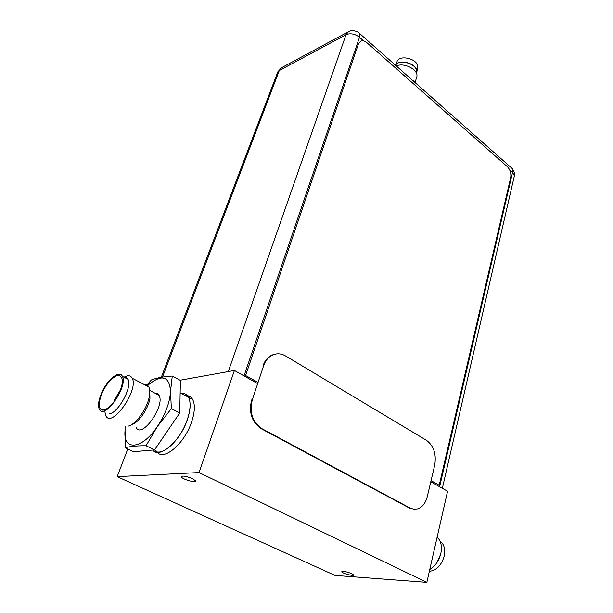 <?xml version="1.0" encoding="UTF-8"?>
<svg xmlns="http://www.w3.org/2000/svg" width="613" height="613" viewBox="0 0 613 613"><rect width="100%" height="100%" fill="white"/><g stroke="black" fill="none" stroke-linecap="round" stroke-linejoin="round"><path stroke-width="0.92" d="M257.659 383.638L234.427 370.474L199.041 472.554L426.84 582.35L447.582 491.266L430.801 481.749M426.84 582.35L335.005 575.408L117.16 476.638L199.041 472.554M234.427 370.474L180.061 380.236M127.803 448.961L117.16 476.638M187.111 420.38C179.854 441.735 159.418 459.045 152.783 450.042C159.48 455.175 168.299 450.448 179.226 435.851C188.543 422.119 192.62 404.396 188.444 397.201C191.072 402.404 190.628 410.128 187.111 420.38M181.302 393.416C184.467 393.171 186.85 394.435 188.444 397.201C186.85 394.435 184.467 393.171 181.302 393.416M185.448 395.607C188.62 395.377 191.018 396.649 192.628 399.423C195.286 404.626 194.873 412.35 191.394 422.579C184.275 443.674 164.115 460.884 157.25 452.31M351.739 573.638C346.36 571.584 343.019 570.956 341.725 571.753C341.839 573.255 354.237 576.572 353.578 574.917L351.739 573.638M192.612 478.684C186.191 476.109 182.413 475.458 181.272 476.738C181.54 479.06 196.62 483.473 195.7 480.96L192.612 478.684M258.065 382.405L245.392 375.394L258.019 382.566M431.031 480.768L439.207 485.243L431.062 480.623M245.644 375.355L358.375 44.052L360.528 41.286C362.513 40.32 364.658 40.81 366.965 42.749L507.296 166.644C510.192 169.671 511.326 173.28 510.706 177.479L439.207 485.243M360.498 41.309L358.375 44.052M275.275 354.092L272.333 354.942C267.988 356.843 264.877 360.459 263.008 365.769L263.644 365.654C265.521 360.337 268.624 356.728 272.969 354.82C277.206 353.165 281.413 353.54 285.589 355.961L426.587 440.387C433.797 445.889 436.502 454.179 434.701 465.244L427.284 496.607C425.606 503.081 422.418 507.181 417.721 508.89L413.905 509.273L410.12 508.077L262.035 428.74C252.51 422.165 249.253 412.541 252.257 399.852L263.644 365.654M252.257 399.852L251.614 399.944C248.61 412.618 251.866 422.242 261.383 428.801L409.43 508.077L414.557 509.319M514.161 176.713L514.376 175.778L512.56 172.291L512.2 168.544L510.974 167.464M348.468 31.707L346.016 34.711L279.283 70.51L162.491 377.102M358.751 32.727L359.701 33.577L359.494 37.286C354.904 33.815 350.406 32.956 346.016 34.711L228.289 371.578M281.719 67.629L277.321 73.131L161.288 377.301M416.365 78.242L416.932 76.349C418.173 69.476 403.875 62.235 396.312 65.982M416.426 73.292L416.687 72.165C418.12 64.296 399.262 58.189 395.6 65.346M416.556 73.629L416.947 71.392C417.062 63.545 399.017 58.35 395.408 65.185M417.376 68.656L417.698 66.656C417.782 58.488 398.55 54.197 396.94 61.997L395.5 65.047M412.756 80.533L414.143 81.069L414.442 82.027M414.143 81.069L413.974 81.613M146.032 445.766L154.568 449.888L133.55 451.689L125.159 447.705C130.385 446.348 137.343 445.705 146.032 445.766L157.357 426.518C141.864 449.98 122.746 451.153 125.067 430.364L125.159 447.705M147.679 385.424C161.717 373.823 169.326 375.8 170.521 391.362C169.878 402.358 165.487 414.081 157.357 426.518L171.349 408.61L170.521 391.362L172.268 376.037C163.625 376.612 156.637 377.922 151.296 379.968L147.043 384.956M172.268 376.037L180.383 380.405L179.747 412.947L154.568 449.888M156.913 393.285L156.307 393.868M125.473 426.165L125.067 430.364L125.588 426.188M171.349 408.61L179.747 412.947M120.477 389.86L114.807 399.27L113.911 401.837M120.079 390.879C121.926 386.167 122.646 382.29 122.24 379.248C119.926 372.934 114.815 374.712 106.907 384.596C100.31 393.799 97.16 406.404 100.9 409.338C104.677 413.101 115.573 402.71 120.079 390.879M101.061 394.305C106.424 380.466 119.535 369.287 122.401 376.382C128.316 386.558 103.873 420.978 99.229 409.047C97.873 405.752 98.486 400.833 101.061 394.305M123.91 377.164L127.435 375.815L123.964 377.194C125.849 376.949 127.197 377.654 128.033 379.317C132.646 386.711 118.018 413.461 108.991 413.944M127.435 375.815C129.634 375.493 131.22 376.298 132.201 378.236C139.166 389.945 111.229 429.253 105.735 415.522L104.884 411.829M144.032 384.428C146.208 384.175 147.81 385.01 148.821 386.933C149.879 389.063 150.062 392.105 149.38 396.075C147.48 408.304 135.58 425.008 127.987 426.15M149.771 391.04L149.955 398.358C148.323 408.848 138.331 423.139 131.619 424.61M136.117 427.376C141.496 439.506 165.594 405.691 158.974 395.255L157.212 393.423L154.683 393.017M429.353 571.308C436.494 570.481 441.444 565.401 444.203 556.068C445.299 550.566 444.555 546.168 441.981 542.873L440.042 541.172M437.077 562.397L440.632 554.244M429.774 569.454C435.284 566.121 438.969 560.811 440.824 553.524C442.096 547.202 441.268 542.153 438.333 538.383L437.13 537.172M410.12 508.077L409.43 508.077M261.383 428.801L262.035 428.74M439.613 486.745L512.56 172.291L509.518 169.609M363.609 40.918L359.494 37.286L244.028 375.915M192.628 399.423L180.138 392.795M156.047 450.693L154.407 449.896M181.272 476.738L181.425 476.301M272.333 354.942L272.969 354.82M277.766 71.874L281.589 67.706L348.307 31.792C352.506 28.811 359.433 32.435 359.701 33.577L512.2 168.544C515.732 173.862 514.177 174.943 514.376 175.778L442.333 488.285M415.062 82.579L416.932 76.349M416.687 72.165L416.38 73.185M417.698 66.656L416.947 71.392M104.854 409.691L100.9 409.338M122.401 376.382L128.033 379.317M132.201 378.236L148.821 386.933M149.955 398.358L149.38 396.075M149.733 390.443L158.974 395.255M441.981 542.873L440.402 542.053M438.333 538.383L437.008 537.693"/></g></svg>

